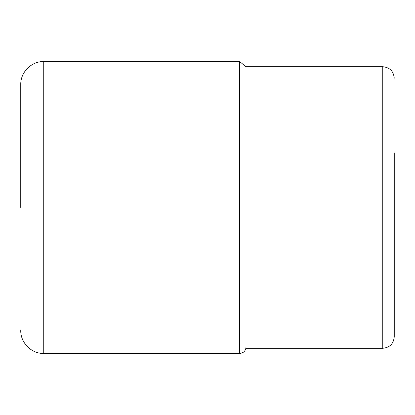 <?xml version="1.0" encoding="UTF-8"?>
<svg xmlns="http://www.w3.org/2000/svg" width="415" height="415" viewBox="0 0 415 415"><rect width="100%" height="100%" fill="white"/><g stroke="black" fill="none" stroke-linecap="round" stroke-linejoin="round"><path stroke-width="0.62" d="M20.75 84.536L20.75 207.5L20.75 84.536C20.434 72.252 31.452 61.233 43.736 61.55L43.736 353.45C31.452 353.767 20.434 342.749 20.75 330.47L20.75 330.464M394.25 152.938L394.25 336.788L394.25 152.938M394.25 287.574L394.25 207.5M394.25 173.662L394.25 152.86M43.736 61.55L239.678 61.55L239.678 353.45C243.517 353.077 245.623 350.971 246.002 347.132M394.25 78.212C393.57 71.23 389.737 67.401 382.76 66.722L382.76 348.278C389.737 347.599 393.57 343.77 394.25 336.788M239.678 61.55L245.893 66.722L382.76 66.722M239.678 353.45L43.736 353.45M382.76 348.278L245.893 348.278"/></g></svg>
